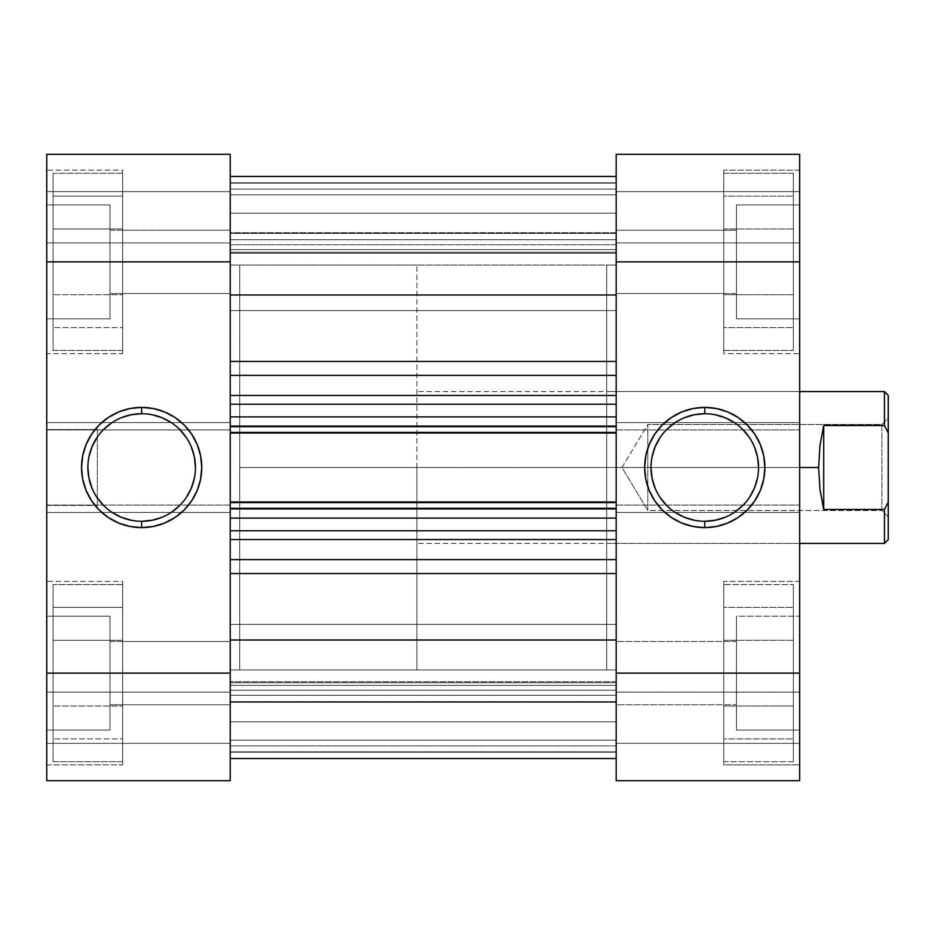 <?xml version="1.0" encoding="UTF-8"?>
<svg xmlns="http://www.w3.org/2000/svg" width="935" height="935" viewBox="0 0 935 935"><rect width="100%" height="100%" fill="white"/><g stroke="black" fill="none" stroke-linecap="round" stroke-linejoin="round"><path stroke-width="0.7" stroke-dasharray="4.67 3.51" d="M122.672 584.55L53.073 584.55L53.073 761.709L122.672 761.709L122.672 581.383L122.672 764.877L46.75 764.877L46.75 581.383L122.672 581.383L122.672 761.709L53.073 761.709L53.073 584.55L122.672 584.55M122.672 173.291L53.073 173.291L53.073 350.45L122.672 350.45L122.672 170.123L122.672 353.617L46.75 353.617L46.75 170.123L122.672 170.123L122.672 350.45L53.073 350.45L53.073 173.291L122.672 173.291M230.232 641.492L230.232 704.768L110.026 704.768L110.026 641.492L230.232 641.492L230.232 704.768L122.672 704.768L122.672 641.492L230.232 641.492L122.672 641.492L122.672 704.768L230.232 704.768L230.232 641.492L230.232 643.899L230.232 641.492L110.026 641.492L110.026 616.188L110.026 730.071L46.75 730.071L46.75 616.188L110.026 616.188L46.75 616.188L46.75 673.13L46.75 505.087L230.232 505.087L230.232 673.13L46.75 673.13L46.75 154.31L230.232 154.31L46.75 154.31L46.75 242.89L46.75 154.31L230.232 154.31L230.232 780.69L230.232 692.11L230.232 780.69L46.75 780.69L230.232 780.69L46.75 780.69L46.75 616.188L46.75 730.071L110.026 730.071L110.026 616.188L110.026 713.393L110.026 641.492L110.026 704.768L230.232 704.768L230.232 641.492M230.232 230.232L230.232 293.508L110.026 293.508L110.026 230.232L230.232 230.232L230.232 293.508L122.672 293.508L122.672 230.232L230.232 230.232L122.672 230.232L122.672 293.508L230.232 293.508L230.232 230.232L230.232 232.64L230.232 230.232L110.026 230.232L110.026 204.929L110.026 318.812L46.75 318.812L46.75 204.929L110.026 204.929L46.75 204.929L46.75 318.812L46.75 204.929L46.75 318.812L110.026 318.812L110.026 204.929L110.026 302.134L110.026 230.232L110.026 293.508L230.232 293.508L230.232 230.232M97.369 429.539L97.369 505.461L46.75 505.461L46.75 429.539L97.369 429.539L46.75 429.539L46.75 505.461L46.75 429.539L46.75 505.461L97.369 505.461L97.369 429.539M141.653 413.714A53.786 53.786 0 0 0 87.878 467.5A53.786 53.786 0 0 0 141.653 521.286A53.786 53.786 0 0 0 195.438 467.5A53.786 53.786 0 0 0 141.653 413.714L152.148 414.754M230.232 669.963L239.722 669.963L239.722 265.037L230.232 265.037L230.232 669.963L230.232 265.037L239.722 265.037L239.722 669.963L239.722 265.037L239.722 669.963L230.232 669.963L230.232 265.037L230.232 669.963L230.232 265.037L616.188 265.037L606.698 265.037L606.698 669.963L616.188 669.963L616.188 265.037L616.188 669.963L616.188 265.037L616.188 669.963L606.698 669.963L606.698 265.037L606.698 669.963L606.698 265.037L616.188 265.037L616.188 669.963L230.232 669.963L230.232 624.416L616.188 624.416L616.188 721.843L230.232 721.843L230.232 624.416L616.188 624.416L616.188 721.843L230.232 721.843L230.232 261.87L230.232 429.913L46.75 429.913L46.75 243.977L46.75 261.87L230.232 261.87L46.75 261.87L46.75 154.31L230.232 154.31L230.232 261.87L230.232 213.157L616.188 213.157L616.188 310.584L230.232 310.584L230.232 213.157L616.188 213.157L616.188 310.584L230.232 310.584L230.232 669.963L616.188 669.963L616.188 265.037L616.188 673.13L616.188 261.87L799.67 261.87L799.67 429.913L616.188 429.913L616.188 154.31L616.188 242.89L616.188 154.31L799.67 154.31L616.188 154.31L799.67 154.31L799.67 780.69L616.188 780.69L799.67 780.69L799.67 692.11L799.67 780.69L616.188 780.69L616.188 641.492L736.406 641.492L736.406 704.768L616.188 704.768L616.188 641.492L723.748 641.492L723.748 704.768L616.188 704.768L723.748 704.768L723.748 641.492L616.188 641.492L616.188 704.768L616.188 505.087L799.67 505.087L799.67 730.071L736.406 730.071L736.406 616.188L799.67 616.188L799.67 684.245L799.67 581.383L799.67 764.877L723.748 764.877L723.748 581.383L799.67 581.383L799.67 691.023L799.67 673.13L616.188 673.13L799.67 673.13L799.67 780.69L616.188 780.69L616.188 265.037L230.232 265.037L230.232 669.963M122.672 764.877L122.672 581.383L46.75 581.383L46.75 764.877L46.75 581.383L46.75 764.877L122.672 764.877M122.672 353.617L122.672 170.123L46.75 170.123L46.75 353.617L122.672 353.617M46.75 743.36L46.75 692.11L46.75 780.69L46.75 743.36L230.232 743.36L46.75 743.36L46.75 692.11L230.232 692.11L230.232 743.36L46.75 743.36L230.232 743.36L230.232 692.11L46.75 692.11L230.232 692.11L46.75 692.11L46.75 743.36L230.232 743.36L46.75 743.36L46.75 780.69L230.232 780.69L230.232 743.36L46.75 743.36L230.232 743.36L230.232 780.69L46.75 780.69L46.75 673.13L230.232 673.13L230.232 780.69L46.75 780.69L46.75 743.36M122.672 228.993L122.672 327.624L122.672 196.116L122.672 228.993L53.073 228.993L53.073 294.747L122.672 294.747L122.672 228.993L122.672 294.747L53.073 294.747L53.073 327.624L122.672 327.624L122.672 294.747L122.672 327.624L53.073 327.624L53.073 294.747L122.672 294.747L53.073 294.747L53.073 228.993L122.672 228.993L53.073 228.993L53.073 196.116L122.672 196.116L122.672 228.993L122.672 196.116L53.073 196.116L53.073 228.993L122.672 228.993M122.672 293.508L122.672 230.232L122.672 293.508M122.672 640.253L122.672 738.884L122.672 607.376L122.672 640.253L53.073 640.253L53.073 706.007L122.672 706.007L122.672 640.253L122.672 706.007L53.073 706.007L53.073 738.884L122.672 738.884L122.672 706.007L122.672 738.884L53.073 738.884L53.073 706.007L122.672 706.007L53.073 706.007L53.073 640.253L122.672 640.253L53.073 640.253L53.073 607.376L122.672 607.376L122.672 640.253L122.672 607.376L53.073 607.376L53.073 640.253L122.672 640.253M122.672 704.768L122.672 641.492L122.672 704.768M162.234 517.184L171.537 512.216M179.684 505.531L186.369 497.373M194.398 477.995L195.438 467.5M191.348 446.918L186.369 437.627M179.684 429.469L171.537 422.784M121.071 417.816L111.779 422.784M103.633 429.469L96.936 437.627M88.907 457.005L87.878 467.5M91.969 488.082L96.936 497.373M103.633 505.531L111.779 512.216M131.169 520.246L141.653 521.286M230.232 191.64L46.75 191.64L230.232 191.64L46.75 191.64L46.75 242.89L230.232 242.89L230.232 191.64L230.232 242.89L46.75 242.89L230.232 242.89L46.75 242.89L46.75 191.64L230.232 191.64L46.75 191.64L230.232 191.64L46.75 191.64L46.75 154.31L230.232 154.31L230.232 191.64L230.232 154.31L46.75 154.31L46.75 191.64L230.232 191.64M230.232 422.573L230.232 429.913L46.75 429.913L46.75 422.573L230.232 422.573L46.75 422.573L230.232 422.573L46.75 422.573L46.75 512.427L230.232 512.427L230.232 422.573M230.232 512.427L46.75 512.427L230.232 512.427L46.75 512.427L46.75 505.087L230.232 505.087L230.232 512.427M230.232 505.087L46.75 505.087L230.232 505.087M230.232 429.913L46.75 429.913L230.232 429.913M97.369 505.461L97.369 430.264L97.369 505.461M110.026 730.071L110.026 713.393L110.026 730.071M110.026 318.812L110.026 302.134L110.026 318.812M53.073 350.45L53.073 173.291L53.073 350.45M53.073 294.747L53.073 196.116L53.073 294.747M53.073 761.709L53.073 584.55L53.073 761.709M53.073 706.007L53.073 607.376L53.073 706.007M723.748 350.45L793.347 350.45L793.347 173.291L723.748 173.291L723.748 353.617L723.748 170.123L799.67 170.123L799.67 353.617L723.748 353.617L723.748 173.291L793.347 173.291L793.347 350.45L723.748 350.45M723.748 761.709L793.347 761.709L793.347 584.55L723.748 584.55L723.748 764.877L723.748 584.55L793.347 584.55L793.347 761.709L723.748 761.709M616.188 293.508L616.188 230.232L736.406 230.232L736.406 293.508L616.188 293.508L616.188 230.232L723.748 230.232L723.748 293.508L616.188 293.508L723.748 293.508L723.748 230.232L616.188 230.232L616.188 293.508L616.188 291.101L616.188 293.508L736.406 293.508L736.406 318.812L736.406 204.929L799.67 204.929L799.67 318.812L736.406 318.812L799.67 318.812L799.67 204.929L799.67 318.812L799.67 204.929L736.406 204.929L736.406 318.812L736.406 221.607L736.406 293.508L736.406 230.232L616.188 230.232L616.188 293.508M704.768 521.286A53.786 53.786 0 0 0 758.542 467.5A53.786 53.786 0 0 0 704.768 413.714A53.786 53.786 0 0 0 650.982 467.5A53.786 53.786 0 0 0 704.768 521.286L694.273 520.246M606.698 543.422L606.698 391.578L799.67 391.578L799.67 543.422L606.698 543.422L799.67 543.422L799.67 391.578L799.67 543.422L799.67 391.578L606.698 391.578L606.698 543.422M723.748 170.123L723.748 353.617L799.67 353.617L799.67 170.123L799.67 353.617L799.67 170.123L723.748 170.123M723.748 581.383L723.748 764.877L799.67 764.877L799.67 581.383L723.748 581.383M616.188 641.492L616.188 704.768L736.406 704.768L736.406 730.071L799.67 730.071L799.67 616.188L736.406 616.188L736.406 730.071L736.406 632.866L736.406 704.768L736.406 641.492L616.188 641.492M799.67 191.64L799.67 242.89L799.67 154.31L799.67 191.64L616.188 191.64L799.67 191.64L799.67 242.89L616.188 242.89L616.188 191.64L799.67 191.64L616.188 191.64L616.188 242.89L799.67 242.89L616.188 242.89L799.67 242.89L799.67 191.64L616.188 191.64L799.67 191.64L799.67 154.31L616.188 154.31L616.188 191.64L799.67 191.64L616.188 191.64L616.188 154.31L799.67 154.31L799.67 261.87L616.188 261.87L616.188 154.31L799.67 154.31L799.67 191.64M606.698 391.578L606.698 541.961L606.698 391.578M723.748 640.253L723.748 738.884L723.748 640.253L793.347 640.253L793.347 607.376L723.748 607.376L723.748 640.253L723.748 607.376L793.347 607.376L793.347 640.253L723.748 640.253L793.347 640.253L793.347 706.007L723.748 706.007L723.748 640.253L723.748 706.007L793.347 706.007L793.347 738.884L723.748 738.884L723.748 706.007L723.748 738.884L793.347 738.884L793.347 706.007L723.748 706.007L793.347 706.007L793.347 640.253L723.748 640.253M723.748 641.492L723.748 704.768L723.748 641.492M723.748 228.993L723.748 327.624L723.748 228.993L793.347 228.993L793.347 196.116L723.748 196.116L723.748 228.993L723.748 196.116L793.347 196.116L793.347 228.993L723.748 228.993L793.347 228.993L793.347 294.747L723.748 294.747L723.748 228.993L723.748 294.747L793.347 294.747L793.347 327.624L723.748 327.624L723.748 294.747L723.748 327.624L793.347 327.624L793.347 294.747L723.748 294.747L793.347 294.747L793.347 228.993L723.748 228.993M723.748 230.232L723.748 293.508L723.748 230.232M684.186 417.816L674.883 422.784M666.737 429.469L660.052 437.627M652.022 457.005L650.982 467.5M655.084 488.082L660.052 497.373M666.737 505.531L674.883 512.216M725.35 517.184L734.641 512.216M742.799 505.531L749.484 497.373M757.514 477.995L758.542 467.5M754.451 446.918L749.484 437.627M742.799 429.469L734.641 422.784M715.252 414.754L704.768 413.714M616.188 743.36L799.67 743.36L616.188 743.36L799.67 743.36L799.67 692.11L616.188 692.11L616.188 743.36L616.188 692.11L799.67 692.11L616.188 692.11L799.67 692.11L799.67 743.36L616.188 743.36L799.67 743.36L616.188 743.36L799.67 743.36L799.67 780.69L616.188 780.69L616.188 743.36L616.188 780.69L799.67 780.69L799.67 743.36L616.188 743.36M616.188 512.427L616.188 505.087L799.67 505.087L799.67 512.427L616.188 512.427L799.67 512.427L616.188 512.427L799.67 512.427L799.67 422.573L616.188 422.573L616.188 512.427M616.188 422.573L799.67 422.573L616.188 422.573L799.67 422.573L799.67 429.913L616.188 429.913L616.188 422.573M616.188 429.913L799.67 429.913L616.188 429.913M616.188 505.087L799.67 505.087L616.188 505.087M736.406 204.929L736.406 221.607L736.406 204.929M736.406 616.188L736.406 632.866L736.406 616.188M793.347 584.55L793.347 761.709L793.347 584.55M793.347 607.376L793.347 738.884L793.347 607.376M793.347 173.291L793.347 350.45L793.347 173.291M793.347 196.116L793.347 327.624L793.347 196.116M881.927 424.478L881.927 510.522L888.25 516.856L888.25 418.144L881.927 424.478L647.826 424.478L621.974 467.5L647.826 510.522L647.826 424.478L647.826 510.522L881.927 510.522L881.927 424.478L881.927 510.522L647.826 510.522L647.826 424.478L881.927 424.478L888.25 418.144L888.25 516.856L888.25 419.102L888.25 516.856L881.927 510.522L881.927 424.478M416.881 467.5L239.722 467.5L416.881 467.5L416.881 669.963L416.881 467.5L818.651 467.5L819.948 489.414L823.712 509.47L884.452 509.47L884.452 543.422L884.452 509.47L888.25 502.13L888.25 539.624L888.25 432.87L888.25 502.13L884.452 509.47L823.712 509.47L823.712 425.53L819.948 445.586L818.651 467.5L416.881 467.5L416.881 543.422L416.881 467.5L799.67 467.5L416.881 467.5L416.881 265.037L416.881 669.963L416.881 265.037L416.881 467.5L239.722 467.5L239.722 669.963L239.722 467.5L416.881 467.5M884.452 425.53L823.712 425.53L823.712 509.47L819.948 489.414L818.651 467.5L819.948 445.586L823.712 425.53L884.452 425.53L884.452 391.578L884.452 425.53L888.25 432.87L884.452 425.53M888.25 395.376L888.25 432.87L888.25 395.376M239.722 467.5L239.722 669.963L239.722 467.5M621.974 467.5L647.826 424.478L647.826 510.522L621.974 467.5M616.188 253.303L616.188 249.598L230.232 249.598L230.232 253.303L616.188 253.303L616.188 252.286L230.232 252.286L230.232 253.303L616.188 253.303L616.188 176.458L616.188 253.303L230.232 253.303L230.232 176.458L230.232 364.463L230.232 176.458L230.232 183.131L616.188 183.131L616.188 253.069L616.188 179.111L616.188 183.131L230.232 183.131L616.188 183.131L616.188 176.458L616.188 249.598L230.232 249.598L616.188 249.598L616.188 183.131L230.232 183.131L230.232 249.598L616.188 249.598L616.188 253.303L230.232 253.303L230.232 252.286L616.188 252.286L616.188 244.76L230.232 244.76L230.232 252.286L230.232 244.76L616.188 244.76L616.188 252.286L230.232 252.286L616.188 252.286L616.188 253.303M230.232 640.019L616.188 640.019L616.188 758.542L230.232 758.542L230.232 364.463L230.232 758.542L230.232 751.869L616.188 751.869L616.188 758.542L616.188 176.54L616.188 758.542L616.188 573.552L616.188 640.019L230.232 640.019M616.188 624.416L616.188 721.843L616.188 624.416L230.232 624.416L230.232 721.843L230.232 625.351L230.232 721.843L616.188 721.843L616.188 624.416L230.232 624.416L230.232 721.843L616.188 721.843L616.188 624.416M616.188 213.157L616.188 310.584L616.188 213.157L230.232 213.157L230.232 310.584L230.232 214.092L230.232 310.584L616.188 310.584L616.188 213.157L230.232 213.157L230.232 310.584L616.188 310.584L616.188 213.157M230.232 740.193L230.232 649.93L230.232 758.542L230.232 681.767L230.232 758.542L230.232 695.278L230.232 740.193L230.232 701.601L616.188 701.601L616.188 740.193L230.232 740.193L616.188 740.193L230.232 740.193L616.188 740.193L616.188 752.219L230.232 752.219L230.232 740.193L616.188 740.193L616.188 701.601L230.232 701.601L230.232 740.193L616.188 740.193L230.232 740.193L230.232 752.219L616.188 752.219L616.188 740.193L230.232 740.193M616.188 690.24L230.232 690.24L230.232 682.714L616.188 682.714L616.188 690.24L616.188 682.714L230.232 682.714L230.232 690.24L616.188 690.24L616.188 745.896L230.232 745.896L230.232 702.29L616.188 702.29L616.188 745.896L230.232 745.896L230.232 702.29L616.188 702.29L230.232 702.29L230.232 690.24L616.188 690.24L230.232 690.24L230.232 702.29L616.188 702.29L616.188 690.24M616.188 395.47L230.232 395.47L230.232 375.379L616.188 375.379L616.188 395.47L616.188 176.458L616.188 375.379L230.232 375.379L230.232 404.224L616.188 404.224L230.232 404.224L230.232 416.881L616.188 416.881L616.188 426.687L230.232 426.687L230.232 404.224L616.188 404.224L616.188 416.881L616.188 404.224L230.232 404.224L616.188 404.224L616.188 395.47L616.188 404.224L230.232 404.224L230.232 395.47L616.188 395.47M616.188 559.621L230.232 559.621L230.232 539.53L616.188 539.53L616.188 501.978L616.188 509.259L230.232 509.259L616.188 509.259L230.232 509.259L230.232 501.978L616.188 501.978L230.232 501.978L230.232 530.776L616.188 530.776L230.232 530.776L616.188 530.776L230.232 530.776L230.232 518.119L616.188 518.119L616.188 508.313L230.232 508.313L230.232 518.119L616.188 518.119L616.188 530.776L230.232 530.776L230.232 573.552L616.188 573.552L230.232 573.552L230.232 559.621L616.188 559.621L616.188 573.552L616.188 559.621M230.232 751.869L616.188 751.869L616.188 685.402L230.232 685.402L230.232 751.869L230.232 685.402L616.188 685.402L616.188 751.869L230.232 751.869L230.232 758.542L616.188 758.542L616.188 751.869L230.232 751.869M616.188 294.981L230.232 294.981L616.188 294.981M230.232 361.448L616.188 361.448L230.232 361.448L230.232 375.379L230.232 361.448M230.232 425.741L616.188 425.741L230.232 425.741L616.188 425.741L616.188 433.022L230.232 433.022L230.232 425.741L616.188 425.741L616.188 502.936L230.232 502.936L230.232 432.063L616.188 432.063L230.232 432.063L230.232 425.741L616.188 425.741L230.232 425.741L230.232 433.022L616.188 433.022L616.188 425.741L230.232 425.741L230.232 502.936L616.188 502.936L616.188 509.259L230.232 509.259L230.232 502.936L616.188 502.936L616.188 432.063L230.232 432.063L616.188 432.063L616.188 425.741L230.232 425.741M230.232 426.687L230.232 433.022L616.188 433.022L230.232 433.022L616.188 433.022L230.232 433.022L230.232 416.881L616.188 416.881L616.188 426.687L230.232 426.687M616.188 189.104L230.232 189.104L230.232 232.71L616.188 232.71L616.188 189.104L230.232 189.104L230.232 232.71L616.188 232.71L616.188 176.458L230.232 176.458L616.188 176.458L230.232 176.458L616.188 176.458L230.232 176.458L230.232 189.104L616.188 189.104L230.232 189.104L230.232 176.458L616.188 176.458L616.188 189.104M230.232 194.807L230.232 233.399L616.188 233.399L616.188 194.807L230.232 194.807L616.188 194.807L230.232 194.807L616.188 194.807L616.188 182.781L230.232 182.781L230.232 194.807L616.188 194.807L616.188 233.399L230.232 233.399L230.232 194.807L616.188 194.807L230.232 194.807L230.232 182.781L616.188 182.781L616.188 194.807L230.232 194.807M230.232 509.259L616.188 509.259L230.232 509.259L616.188 509.259L616.188 501.978L230.232 501.978L230.232 509.259L616.188 509.259L616.188 502.936L230.232 502.936L230.232 509.259M616.188 501.978L230.232 501.978L616.188 501.978L616.188 508.313L230.232 508.313L230.232 501.978L616.188 501.978M230.232 758.542L616.188 758.542L230.232 758.542L616.188 758.542L230.232 758.542L230.232 745.896L616.188 745.896L616.188 758.542L230.232 758.542L616.188 758.542L616.188 745.896L230.232 745.896L230.232 758.542L230.232 752.219L616.188 752.219L616.188 758.542L230.232 758.542L616.188 758.542L616.188 752.219L230.232 752.219L230.232 758.542M616.188 239.722L230.232 239.722L616.188 239.722L230.232 239.722L230.232 233.399L616.188 233.399L616.188 239.722L616.188 233.399L230.232 233.399L230.232 239.722L616.188 239.722M616.188 695.278L230.232 695.278L616.188 695.278L230.232 695.278L230.232 701.601L616.188 701.601L616.188 695.278L616.188 701.601L230.232 701.601L230.232 695.278L616.188 695.278M616.188 176.458L230.232 176.458L230.232 182.781L616.188 182.781L616.188 176.458L616.188 182.781L230.232 182.781L230.232 176.458L616.188 176.458L230.232 176.458M230.232 539.53L616.188 539.53L616.188 530.776L230.232 530.776L230.232 539.53M230.232 232.71L230.232 244.76L616.188 244.76L616.188 232.71L230.232 232.71L616.188 232.71L616.188 244.76L230.232 244.76L230.232 232.71M616.188 685.402L616.188 681.697L616.188 682.714L230.232 682.714L230.232 681.697L230.232 685.402L616.188 685.402L230.232 685.402L230.232 681.697L230.232 682.714L616.188 682.714L616.188 681.697L616.188 685.402M416.881 669.963L239.722 669.963M799.67 543.422L416.881 543.422M799.67 391.578L416.881 391.578M416.881 265.037L239.722 265.037M616.188 681.697L230.232 681.697L616.188 681.697"/><path stroke-width="1.4" d="M141.653 413.714L141.653 407.391A60.109 60.109 0 0 1 201.761 467.5A60.109 60.109 0 0 1 141.653 527.609L153.387 526.452L164.653 523.027L175.055 517.476L184.16 510.007L191.628 500.891L197.191 490.501L200.604 479.223L201.761 467.5L200.604 455.777L197.191 444.499L191.628 434.109L184.16 424.993L175.055 417.524L164.653 411.973L153.387 408.548L141.653 407.391L129.93 408.548L118.651 411.973L108.261 417.524L99.157 424.993L91.677 434.109L86.125 444.499L82.701 455.777L81.544 467.5L82.701 479.223L86.125 490.501L91.677 500.891L99.157 510.007L108.261 517.476L118.651 523.027L129.93 526.452L141.653 527.609L141.653 521.286A53.786 53.786 0 0 0 195.438 467.5A53.786 53.786 0 0 0 141.653 413.714A53.786 53.786 0 0 0 87.878 467.5A53.786 53.786 0 0 0 141.653 521.286L141.653 527.609A60.109 60.109 0 0 1 81.544 467.5A60.109 60.109 0 0 1 141.653 407.391L141.653 413.714A53.786 53.786 0 0 1 195.438 467.5A53.786 53.786 0 0 1 141.653 521.286A53.786 53.786 0 0 1 87.878 467.5A53.786 53.786 0 0 1 141.653 413.714L131.169 414.754L121.071 417.816M230.232 780.69L46.75 780.69L230.232 780.69L230.232 154.31L46.75 154.31L46.75 780.69L46.75 261.87L230.232 261.87L230.232 673.13L46.75 673.13L230.232 673.13L230.232 780.69M46.75 261.87L230.232 261.87L230.232 154.31L46.75 154.31L46.75 261.87M141.653 521.286L152.148 520.246L162.234 517.184M171.537 512.216L179.684 505.531M186.369 497.373L191.348 488.082L194.398 477.995M195.438 467.5L194.398 457.005L191.348 446.918M186.369 437.627L179.684 429.469M171.537 422.784L162.234 417.816L152.148 414.754M111.779 422.784L103.633 429.469M96.936 437.627L91.969 446.918L88.907 457.005M87.878 467.5L88.907 477.995L91.969 488.082M96.936 497.373L103.633 505.531M111.779 512.216L121.071 517.184L131.169 520.246M704.768 521.286L704.768 527.609A60.109 60.109 0 0 1 644.659 467.5A60.109 60.109 0 0 1 704.768 407.391L693.034 408.548L681.767 411.973L671.377 417.524L662.26 424.993L654.792 434.109L649.229 444.499L645.816 455.777L644.659 467.5L645.816 479.223L649.229 490.501L654.792 500.891L662.26 510.007L671.377 517.476L681.767 523.027L693.034 526.452L704.768 527.609L716.49 526.452L727.769 523.027L738.159 517.476L747.264 510.007L754.744 500.891L760.295 490.501L763.72 479.223L764.877 467.5L763.72 455.777L760.295 444.499L754.744 434.109L747.264 424.993L738.159 417.524L727.769 411.973L716.49 408.548L704.768 407.391L704.768 413.714A53.786 53.786 0 0 0 650.982 467.5A53.786 53.786 0 0 0 704.768 521.286A53.786 53.786 0 0 0 758.542 467.5A53.786 53.786 0 0 0 704.768 413.714L704.768 407.391A60.109 60.109 0 0 1 764.877 467.5A60.109 60.109 0 0 1 704.768 527.609L704.768 521.286A53.786 53.786 0 0 1 650.982 467.5A53.786 53.786 0 0 1 704.768 413.714A53.786 53.786 0 0 1 758.542 467.5A53.786 53.786 0 0 1 704.768 521.286L715.252 520.246L725.35 517.184M616.188 154.31L799.67 154.31L616.188 154.31L616.188 780.69L799.67 780.69L799.67 154.31L799.67 673.13L616.188 673.13L616.188 261.87L799.67 261.87L616.188 261.87L616.188 154.31M799.67 673.13L616.188 673.13L616.188 780.69L799.67 780.69L799.67 673.13M704.768 413.714L694.273 414.754L684.186 417.816M674.883 422.784L666.737 429.469M660.052 437.627L655.084 446.918L652.022 457.005M650.982 467.5L652.022 477.995L655.084 488.082M660.052 497.373L666.737 505.531M674.883 512.216L684.186 517.184L694.273 520.246M734.641 512.216L742.799 505.531M749.484 497.373L754.451 488.082L757.514 477.995M758.542 467.5L757.514 457.005L754.451 446.918M749.484 437.627L742.799 429.469M734.641 422.784L725.35 417.816L715.252 414.754M799.67 543.422L884.452 543.422L888.25 539.624L888.25 502.13L884.452 509.47L884.452 543.422L884.452 509.47L823.712 509.47L819.948 489.414L818.651 467.5L799.67 467.5L818.651 467.5L819.948 445.586L823.712 425.53L884.452 425.53L884.452 391.578L884.452 425.53L888.25 432.87L888.25 395.376L884.452 391.578L799.67 391.578M888.25 539.624L888.25 395.376M884.452 425.53L823.712 425.53L823.712 509.47L884.452 509.47L888.25 502.13L888.25 432.87L884.452 425.53M823.712 425.53L819.948 445.586L818.651 467.5L819.948 489.414L823.712 509.47L823.712 425.53M616.188 758.542L230.232 758.542L616.188 758.542M230.232 559.621L616.188 559.621L230.232 559.621M616.188 539.53L230.232 539.53L616.188 539.53M616.188 375.379L230.232 375.379L616.188 375.379M230.232 395.47L616.188 395.47L230.232 395.47M230.232 294.981L616.188 294.981L230.232 294.981M616.188 361.448L230.232 361.448L616.188 361.448M616.188 640.019L230.232 640.019L616.188 640.019M230.232 573.552L616.188 573.552L230.232 573.552M616.188 404.224L230.232 404.224L616.188 404.224M616.188 433.022L230.232 433.022L616.188 433.022M230.232 416.881L616.188 416.881L230.232 416.881M616.188 426.687L230.232 426.687L616.188 426.687M616.188 530.776L230.232 530.776L616.188 530.776M230.232 501.978L616.188 501.978L230.232 501.978M616.188 508.313L230.232 508.313L616.188 508.313M230.232 518.119L616.188 518.119L230.232 518.119M616.188 176.458L230.232 176.458"/></g></svg>
